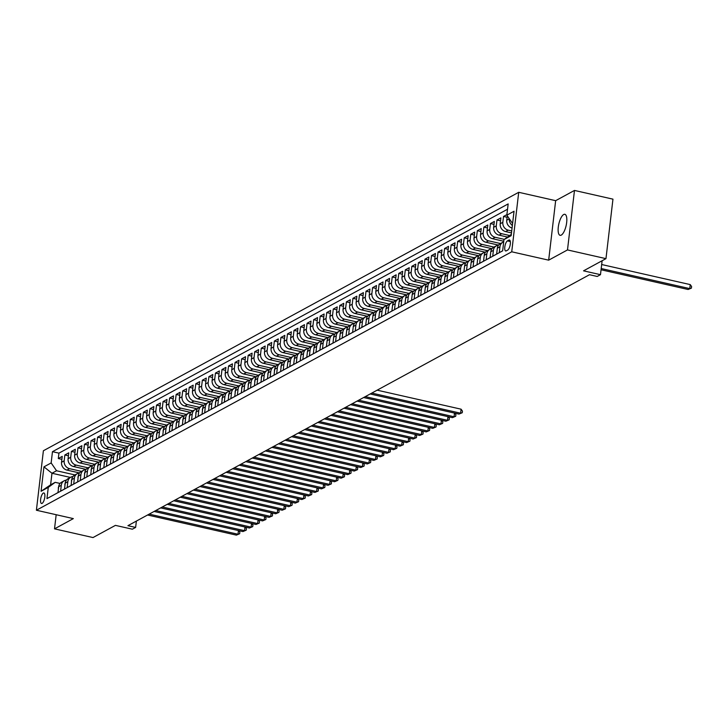 <?xml version="1.0" encoding="UTF-8"?>
<svg xmlns="http://www.w3.org/2000/svg" width="728" height="728" viewBox="0 0 728 728"><rect width="100%" height="100%" fill="white"/><g stroke="black" fill="none" stroke-linecap="round" stroke-linejoin="round"><path stroke-width="1.09" d="M561.27 235.099A10.774 3.749 -77.2 0 0 566.439 224.078A10.774 3.749 -77.2 0 0 564.855 214.305A10.774 3.749 -77.2 0 0 563.681 214.523A10.774 3.749 -77.2 0 0 558.513 225.543A10.774 3.749 -77.2 0 0 560.096 235.317A10.774 3.749 -77.2 0 0 561.27 235.099M42.106 503.376A5.387 1.875 -77.2 0 0 44.699 497.861A5.387 1.875 -77.2 0 0 43.907 492.974A5.387 1.875 -77.2 0 0 43.316 493.084A5.387 1.875 -77.2 0 0 40.732 498.598A5.387 1.875 -77.2 0 0 41.523 503.485A5.387 1.875 -77.2 0 0 42.106 503.376M518.718 192.301L43.389 450.75L36.4 510.237L511.729 251.797L518.718 192.301L555.655 200.673L548.666 260.16L567.494 249.931L574.483 190.436L555.655 200.673M574.483 190.436L612.958 199.154L605.969 258.649L583.547 270.834L600.482 274.674L602.12 260.742M56.174 514.723L54.518 528.846L92.993 537.564L115.424 525.37L132.35 529.201L135.626 527.427L136.373 521.093M567.494 249.931L605.969 258.649M54.045 494.776L57.985 492.574L58.677 486.704L61.288 485.276A6.734 6.033 -118.5 0 1 64.228 480.762A6.734 6.033 -118.5 0 1 66.421 480.116M61.288 485.276L60.606 491.145L64.528 489.016L65.22 483.146L67.841 481.718A6.734 6.033 -118.5 0 1 70.78 477.195A6.734 6.033 -118.5 0 1 72.973 476.549M67.841 481.718L67.149 487.587L71.08 485.449L71.763 479.588L74.383 478.16A6.734 6.033 -118.5 0 1 77.323 473.637A6.734 6.033 -118.5 0 1 79.516 472.991M74.383 478.16L73.701 484.029L77.623 481.89L78.315 476.021L80.935 474.601A6.734 6.033 -118.5 0 1 83.875 470.079A6.734 6.033 -118.5 0 1 86.068 469.433M80.935 474.601L80.244 480.471L84.175 478.332L84.858 472.463L87.478 471.043A6.734 6.033 -118.5 0 1 90.418 466.521A6.734 6.033 -118.5 0 1 92.611 465.875M87.478 471.043L86.787 476.913L90.718 474.774L91.41 468.905L94.03 467.476A6.734 6.033 -118.5 0 1 96.97 462.963A6.734 6.033 -118.5 0 1 99.163 462.316M94.03 467.476L93.339 473.346L97.27 471.216L97.952 465.347L100.573 463.918A6.734 6.033 -118.5 0 1 103.513 459.395A6.734 6.033 -118.5 0 1 105.706 458.749M100.573 463.918L99.882 469.788L103.813 467.649L104.504 461.789L107.125 460.36A6.734 6.033 -118.5 0 1 110.065 455.837A6.734 6.033 -118.5 0 1 112.258 455.191M107.125 460.36L106.434 466.229L110.365 464.091L111.047 458.221L113.668 456.802A6.734 6.033 -118.5 0 1 116.607 452.279A6.734 6.033 -118.5 0 1 118.801 451.633M113.668 456.802L112.977 462.671L116.908 460.533L117.599 454.663L120.22 453.244A6.734 6.033 -118.5 0 1 123.159 448.721A6.734 6.033 -118.5 0 1 125.353 448.075M120.22 453.244L119.528 459.113L123.46 456.975L124.142 451.105L126.763 449.676A6.734 6.033 -118.5 0 1 129.702 445.163A6.734 6.033 -118.5 0 1 131.895 444.517M126.763 449.676L126.071 455.546L130.003 453.417L130.694 447.547L133.315 446.118A6.734 6.033 -118.5 0 1 136.254 441.605A6.734 6.033 -118.5 0 1 138.447 440.95M133.315 446.118L132.623 451.988L136.546 449.849L137.237 443.989L139.858 442.56A6.734 6.033 -118.5 0 1 142.797 438.038A6.734 6.033 -118.5 0 1 144.99 437.392M139.858 442.56L139.166 448.43L143.097 446.291L143.789 440.422L146.41 439.002A6.734 6.033 -118.5 0 1 149.349 434.48A6.734 6.033 -118.5 0 1 151.542 433.833M146.41 439.002L145.718 444.872L149.64 442.733L150.332 436.864L152.953 435.444A6.734 6.033 -118.5 0 1 155.892 430.921A6.734 6.033 -118.5 0 1 158.085 430.275M152.953 435.444L152.261 441.314L156.192 439.175L156.884 433.306L159.496 431.877A6.734 6.033 -118.5 0 1 162.444 427.363A6.734 6.033 -118.5 0 1 164.637 426.717M159.496 431.877L158.813 437.746L162.735 435.617L163.427 429.748L166.048 428.319A6.734 6.033 -118.5 0 1 168.987 423.805A6.734 6.033 -118.5 0 1 171.18 423.15M166.048 428.319L165.356 434.188L169.287 432.05L169.979 426.189L172.591 424.761A6.734 6.033 -118.5 0 1 175.539 420.238A6.734 6.033 -118.5 0 1 177.732 419.592M172.591 424.761L171.908 430.63L175.83 428.492L176.522 422.622L179.143 421.203A6.734 6.033 -118.5 0 1 182.082 416.68A6.734 6.033 -118.5 0 1 184.275 416.034M179.143 421.203L178.451 427.072L182.382 424.934L183.074 419.064L185.686 417.644A6.734 6.033 -118.5 0 1 188.625 413.122A6.734 6.033 -118.5 0 1 190.818 412.476M185.686 417.644L185.003 423.514L188.925 421.376L189.617 415.506L192.238 414.086A6.734 6.033 -118.5 0 1 195.177 409.564A6.734 6.033 -118.5 0 1 197.37 408.918M192.238 414.086L191.546 419.947L195.477 417.817L196.169 411.948L198.78 410.519A6.734 6.033 -118.5 0 1 201.72 406.006A6.734 6.033 -118.5 0 1 203.913 405.35M198.78 410.519L198.098 416.389L202.02 414.259L202.712 408.39L205.332 406.961A6.734 6.033 -118.5 0 1 208.272 402.438A6.734 6.033 -118.5 0 1 210.465 401.792M205.332 406.961L204.641 412.831L208.572 410.692L209.255 404.823L211.875 403.403A6.734 6.033 -118.5 0 1 214.815 398.88A6.734 6.033 -118.5 0 1 217.008 398.234M211.875 403.403L211.193 409.273L215.115 407.134L215.806 401.264L218.427 399.845A6.734 6.033 -118.5 0 1 221.367 395.322A6.734 6.033 -118.5 0 1 223.56 394.676M218.427 399.845L217.736 405.714L221.667 403.576L222.349 397.706L224.97 396.287A6.734 6.033 -118.5 0 1 227.91 391.764A6.734 6.033 -118.5 0 1 230.103 391.118M224.97 396.287L224.279 402.147L228.21 400.018L228.901 394.148L231.522 392.72A6.734 6.033 -118.5 0 1 234.462 388.206A6.734 6.033 -118.5 0 1 236.655 387.551M231.522 392.72L230.831 398.589L234.762 396.46L235.444 390.59L238.065 389.161A6.734 6.033 -118.5 0 1 241.004 384.639A6.734 6.033 -118.5 0 1 243.198 383.993M238.065 389.161L237.374 395.031L241.305 392.893L241.996 387.023L244.617 385.603A6.734 6.033 -118.5 0 1 247.556 381.081A6.734 6.033 -118.5 0 1 249.75 380.435M244.617 385.603L243.926 391.473L247.857 389.334L248.539 383.465L251.16 382.045A6.734 6.033 -118.5 0 1 254.099 377.523A6.734 6.033 -118.5 0 1 256.292 376.876M251.16 382.045L250.468 387.915L254.4 385.776L255.091 379.907L257.712 378.487A6.734 6.033 -118.5 0 1 260.651 373.964A6.734 6.033 -118.5 0 1 262.844 373.318M257.712 378.487L257.02 384.348L260.952 382.218L261.634 376.349L264.255 374.92A6.734 6.033 -118.5 0 1 267.194 370.406A6.734 6.033 -118.5 0 1 269.387 369.751L256.811 366.857L259.432 365.429A6.734 6.033 -118.5 0 1 254.036 357.603L254.718 351.733L258.304 352.543M264.255 374.92L263.563 380.789L267.495 378.66L268.186 372.791L270.807 371.362A6.734 6.033 -118.5 0 1 273.746 366.839A6.734 6.033 -118.5 0 1 275.939 366.193M270.807 371.362L270.115 377.231L274.037 375.093L274.729 369.223L277.35 367.804A6.734 6.033 -118.5 0 1 280.289 363.281A6.734 6.033 -118.5 0 1 282.482 362.635M277.35 367.804L276.658 373.673L280.589 371.535L281.281 365.665L283.902 364.246A6.734 6.033 -118.5 0 1 286.841 359.723A6.734 6.033 -118.5 0 1 289.034 359.077M283.902 364.246L283.21 370.115L287.132 367.977L287.824 362.107L290.445 360.688A6.734 6.033 -118.5 0 1 293.384 356.165A6.734 6.033 -118.5 0 1 295.577 355.519M290.445 360.688L289.753 366.548L293.684 364.419L294.376 358.549L296.988 357.12A6.734 6.033 -118.5 0 1 299.936 352.607A6.734 6.033 -118.5 0 1 302.129 351.961M296.988 357.12L296.305 362.99L300.227 360.861L300.919 354.991L303.54 353.562A6.734 6.033 -118.5 0 1 306.479 349.04A6.734 6.033 -118.5 0 1 308.672 348.394M303.54 353.562L302.848 359.432L306.779 357.293L307.471 351.424L310.083 350.004A6.734 6.033 -118.5 0 1 313.031 345.481A6.734 6.033 -118.5 0 1 315.224 344.835M310.083 350.004L309.4 355.874L313.322 353.735L314.014 347.866L316.635 346.446A6.734 6.033 -118.5 0 1 319.574 341.923A6.734 6.033 -118.5 0 1 321.767 341.277M316.635 346.446L315.943 352.316L319.874 350.177L320.566 344.308L323.177 342.888A6.734 6.033 -118.5 0 1 326.117 338.365A6.734 6.033 -118.5 0 1 328.31 337.719M323.177 342.888L322.495 348.757L326.417 346.619L327.109 340.75L329.729 339.321A6.734 6.033 -118.5 0 1 332.669 334.807A6.734 6.033 -118.5 0 1 334.862 334.161M329.729 339.321L329.038 345.19L332.969 343.061L333.661 337.191L336.272 335.763A6.734 6.033 -118.5 0 1 339.212 331.24A6.734 6.033 -118.5 0 1 341.405 330.594M336.272 335.763L335.59 341.632L339.512 339.494L340.204 333.633L342.824 332.205A6.734 6.033 -118.5 0 1 345.764 327.682A6.734 6.033 -118.5 0 1 347.957 327.036M342.824 332.205L342.133 338.074L346.064 335.936L346.746 330.066L349.367 328.647A6.734 6.033 -118.5 0 1 352.306 324.124A6.734 6.033 -118.5 0 1 354.5 323.478M349.367 328.647L348.685 334.516L352.607 332.377L353.298 326.508L355.919 325.088A6.734 6.033 -118.5 0 1 358.859 320.566A6.734 6.033 -118.5 0 1 361.052 319.92M355.919 325.088L355.228 330.958L359.159 328.819L359.841 322.95L362.462 321.521A6.734 6.033 -118.5 0 1 365.401 317.008A6.734 6.033 -118.5 0 1 367.594 316.361M362.462 321.521L361.771 327.391L365.702 325.261L366.393 319.392L369.014 317.963A6.734 6.033 -118.5 0 1 371.953 313.45A6.734 6.033 -118.5 0 1 374.147 312.794M369.014 317.963L368.322 323.833L372.254 321.694L372.936 315.834L375.557 314.405A6.734 6.033 -118.5 0 1 378.496 309.882A6.734 6.033 -118.5 0 1 380.689 309.236M375.557 314.405L374.865 320.274L378.797 318.136L379.488 312.267L382.109 310.847A6.734 6.033 -118.5 0 1 385.048 306.324A6.734 6.033 -118.5 0 1 387.241 305.678M382.109 310.847L381.417 316.716L385.349 314.578L386.031 308.708L388.652 307.289A6.734 6.033 -118.5 0 1 391.591 302.766A6.734 6.033 -118.5 0 1 393.784 302.12M388.652 307.289L387.96 313.158L391.892 311.02L392.583 305.15L395.204 303.722A6.734 6.033 -118.5 0 1 398.143 299.208A6.734 6.033 -118.5 0 1 400.336 298.562M395.204 303.722L394.512 309.591L398.444 307.462L399.126 301.592L401.747 300.164A6.734 6.033 -118.5 0 1 404.686 295.65A6.734 6.033 -118.5 0 1 406.879 294.995M401.747 300.164L401.055 306.033L404.986 303.894L405.678 298.034L408.299 296.605A6.734 6.033 -118.5 0 1 411.238 292.083A6.734 6.033 -118.5 0 1 413.431 291.437M408.299 296.605L407.607 302.475L411.529 300.336L412.221 294.467L414.842 293.047A6.734 6.033 -118.5 0 1 417.781 288.525A6.734 6.033 -118.5 0 1 419.974 287.879M414.842 293.047L414.15 298.917L418.081 296.778L418.773 290.909L421.385 289.489A6.734 6.033 -118.5 0 1 424.333 284.966A6.734 6.033 -118.5 0 1 426.526 284.32M421.385 289.489L420.702 295.359L424.624 293.22L425.316 287.351L427.937 285.922A6.734 6.033 -118.5 0 1 430.876 281.408A6.734 6.033 -118.5 0 1 433.069 280.762M427.937 285.922L427.245 291.791L431.176 289.662L431.868 283.793L434.48 282.364A6.734 6.033 -118.5 0 1 437.428 277.85A6.734 6.033 -118.5 0 1 439.621 277.195M434.48 282.364L433.797 288.233L437.719 286.095L438.411 280.235L441.031 278.806A6.734 6.033 -118.5 0 1 443.971 274.283A6.734 6.033 -118.5 0 1 446.164 273.637M441.031 278.806L440.34 284.675L444.271 282.537L444.963 276.667L447.574 275.248A6.734 6.033 -118.5 0 1 450.523 270.725A6.734 6.033 -118.5 0 1 452.716 270.079M447.574 275.248L446.892 281.117L450.814 278.979L451.506 273.109L454.126 271.69A6.734 6.033 -118.5 0 1 457.066 267.167A6.734 6.033 -118.5 0 1 459.259 266.521M454.126 271.69L453.435 277.559L457.366 275.421L458.058 269.551L460.669 268.132A6.734 6.033 -118.5 0 1 463.609 263.609A6.734 6.033 -118.5 0 1 465.802 262.963M460.669 268.132L459.987 273.992L463.909 271.863L464.601 265.993L467.221 264.564A6.734 6.033 -118.5 0 1 470.161 260.051A6.734 6.033 -118.5 0 1 472.354 259.396M467.221 264.564L466.53 270.434L470.461 268.304L471.153 262.435L473.764 261.006A6.734 6.033 -118.5 0 1 476.704 256.484A6.734 6.033 -118.5 0 1 478.897 255.837M473.764 261.006L473.082 266.876L477.004 264.737L477.695 258.868L480.316 257.448A6.734 6.033 -118.5 0 1 483.255 252.925A6.734 6.033 -118.5 0 1 485.449 252.279M480.316 257.448L479.625 263.318L483.556 261.179L484.238 255.31L486.859 253.89A6.734 6.033 -118.5 0 1 489.798 249.367A6.734 6.033 -118.5 0 1 491.991 248.721M486.859 253.89L486.168 259.76L490.099 257.621L490.79 251.751L493.411 250.332A6.734 6.033 -118.5 0 1 496.35 245.809A6.734 6.033 -118.5 0 1 498.544 245.163M493.411 250.332L492.72 256.192L496.651 254.063L497.333 248.193L499.954 246.765A6.734 6.033 -118.5 0 1 502.893 242.251A6.734 6.033 -118.5 0 1 503.694 241.896M499.954 246.765L499.262 252.634L502.657 250.796M506.906 214.624L503.512 216.462L507.098 217.272M511.493 232.915L505.605 231.577A6.734 6.033 61.5 0 1 500.209 223.751L500.9 217.881L496.969 220.02L500.555 220.83M507.48 237.046L499.062 235.135A6.734 6.033 61.5 0 1 493.657 227.309L494.348 221.448L490.417 223.578L494.003 224.388M503.776 241.25L492.51 238.702A6.734 6.033 61.5 0 1 487.114 230.876L487.805 225.007L483.874 227.136L487.46 227.955M498.58 245.118L485.967 242.26A6.734 6.033 61.5 0 1 480.562 234.434L481.254 228.565L477.331 230.703L480.908 231.513M492.028 248.676L479.424 245.818A6.734 6.033 61.5 0 1 474.019 237.992L474.711 232.123L470.779 234.261L474.365 235.071M485.485 252.234L472.872 249.376A6.734 6.033 61.5 0 1 467.476 241.55L468.159 235.681L464.236 237.819L467.813 238.629M478.933 255.792L466.33 252.934A6.734 6.033 61.5 0 1 460.924 245.109L461.616 239.239L457.685 241.377L461.27 242.187M472.39 259.359L459.778 256.502A6.734 6.033 61.5 0 1 454.381 248.676L455.064 242.806L451.142 244.936L454.718 245.755M465.838 262.917L453.235 260.06A6.734 6.033 61.5 0 1 447.829 252.234L448.521 246.364L444.59 248.503L448.175 249.313M459.295 266.475L446.683 263.618A6.734 6.033 61.5 0 1 441.286 255.792L441.969 249.922L438.047 252.061L441.623 252.871M452.743 270.033L440.14 267.176A6.734 6.033 61.5 0 1 434.734 259.35L435.426 253.481L431.495 255.619L435.08 256.429M446.2 273.591L433.588 270.734A6.734 6.033 61.5 0 1 428.191 262.908L428.874 257.039L424.952 259.177L428.528 259.987M439.648 277.159L427.045 274.301A6.734 6.033 61.5 0 1 421.639 266.475L422.331 260.606L418.4 262.735L421.985 263.554M433.105 280.717L420.493 277.859A6.734 6.033 61.5 0 1 415.096 270.033L415.779 264.164L411.857 266.302L415.433 267.112M426.553 284.275L413.95 281.418A6.734 6.033 61.5 0 1 408.545 273.591L409.236 267.722L405.305 269.861L408.89 270.67M420.011 287.833L407.398 284.976A6.734 6.033 61.5 0 1 402.002 277.15L402.693 271.28L398.762 273.419L402.338 274.229M413.459 291.391L400.855 288.534A6.734 6.033 61.5 0 1 395.45 280.708L396.141 274.838L392.21 276.977L395.795 277.787M406.916 294.949L394.303 292.101A6.734 6.033 61.5 0 1 388.907 284.275L389.598 278.405L385.667 280.535L389.252 281.354M400.364 298.516L387.76 295.659A6.734 6.033 61.5 0 1 382.355 287.833L383.046 281.964L379.115 284.102L382.701 284.912M393.821 302.075L381.208 299.217A6.734 6.033 61.5 0 1 375.812 291.391L376.503 285.522L372.572 287.66L376.158 288.47M387.278 305.633L374.665 302.775A6.734 6.033 61.5 0 1 369.26 294.949L369.951 289.08L366.02 291.218L369.606 292.028M380.726 309.191L368.113 306.333A6.734 6.033 61.5 0 1 362.717 298.507L363.409 292.638L359.477 294.776L363.063 295.586M374.183 312.749L361.57 309.901A6.734 6.033 61.5 0 1 356.165 302.075L356.856 296.205L352.934 298.334L356.511 299.153M367.631 316.316L355.027 313.459A6.734 6.033 61.5 0 1 349.622 305.633L350.314 299.763L346.382 301.902L349.968 302.712M361.088 319.874L348.475 317.017A6.734 6.033 61.5 0 1 343.07 309.191L343.762 303.321L339.839 305.46L343.416 306.27M354.536 323.432L341.933 320.575A6.734 6.033 61.5 0 1 336.527 312.749L337.219 306.879L333.288 309.018L336.873 309.828M347.993 326.99L335.381 324.133A6.734 6.033 61.5 0 1 329.984 316.307L330.667 310.437L326.745 312.576L330.321 313.386M341.441 330.548L328.838 327.7A6.734 6.033 61.5 0 1 323.432 319.865L324.124 314.005L320.193 316.134L323.778 316.944M334.898 334.116L322.286 331.258A6.734 6.033 61.5 0 1 316.889 323.432L317.572 317.563L313.65 319.692L317.226 320.511M328.346 337.674L315.743 334.816A6.734 6.033 61.5 0 1 310.337 326.99L311.029 321.121L307.098 323.259L310.683 324.069M321.803 341.232L309.191 338.374A6.734 6.033 61.5 0 1 303.794 330.548L304.477 324.679L300.555 326.817L304.131 327.627M315.251 344.79L302.648 341.933A6.734 6.033 61.5 0 1 297.242 334.106L297.934 328.237L294.003 330.376L297.588 331.185M308.708 348.348L296.096 345.491A6.734 6.033 61.5 0 1 290.7 337.665L291.382 331.804L287.46 333.934L291.036 334.744M302.156 351.915L289.553 349.058A6.734 6.033 61.5 0 1 284.148 341.232L284.839 335.362L280.908 337.492L284.493 338.311M295.614 355.473L283.001 352.616A6.734 6.033 61.5 0 1 277.605 344.79L278.287 338.92L274.365 341.059L277.941 341.869M289.061 359.031L276.458 356.174A6.734 6.033 61.5 0 1 271.053 348.348L271.744 342.479L267.813 344.617L271.398 345.427M282.519 362.589L269.906 359.732A6.734 6.033 61.5 0 1 264.51 351.906L265.201 346.037L261.27 348.175L264.846 348.985M275.967 366.148L263.363 363.29A6.734 6.033 61.5 0 1 257.958 355.464L258.649 349.604L254.718 351.733M256.811 366.857A6.734 6.033 61.5 0 1 251.415 359.031L252.106 353.162L248.175 355.291L251.761 356.11M262.872 373.273L250.268 370.416A6.734 6.033 61.5 0 1 244.863 362.589L245.554 356.72L241.623 358.859L245.209 359.668M256.329 376.831L243.716 373.974A6.734 6.033 61.5 0 1 238.32 366.148L239.011 360.278L235.08 362.417L238.666 363.226M249.786 380.389L237.173 377.532A6.734 6.033 61.5 0 1 231.768 369.706L232.459 363.836L228.528 365.975L232.114 366.785M243.234 383.947L230.621 381.09A6.734 6.033 61.5 0 1 225.225 373.264L225.917 367.403L221.985 369.533L225.571 370.343M236.691 387.514L224.078 384.657A6.734 6.033 61.5 0 1 218.673 376.831L219.365 370.962L215.442 373.091L219.019 373.91M230.139 391.072L217.536 388.215A6.734 6.033 61.5 0 1 212.13 380.389L212.822 374.52L208.891 376.658L212.476 377.468M223.596 394.631L210.983 391.773A6.734 6.033 61.5 0 1 205.578 383.947L206.27 378.078L202.348 380.216L205.924 381.026M217.044 398.189L204.441 395.331A6.734 6.033 61.5 0 1 199.035 387.505L199.727 381.636L195.796 383.774L199.381 384.584M210.501 401.747L197.889 398.889A6.734 6.033 61.5 0 1 192.492 391.063L193.175 385.194L189.253 387.332L192.829 388.142M203.949 405.314L191.346 402.457A6.734 6.033 61.5 0 1 185.94 394.631L186.632 388.761L182.701 390.891L186.286 391.709M197.406 408.872L184.794 406.015A6.734 6.033 61.5 0 1 179.397 398.189L180.08 392.319L176.158 394.458L179.734 395.268M190.854 412.43L178.251 409.573A6.734 6.033 61.5 0 1 172.845 401.747L173.537 395.877L169.606 398.016L173.191 398.826M184.311 415.988L171.699 413.131A6.734 6.033 61.5 0 1 166.303 405.305L166.985 399.435L163.063 401.574L166.639 402.384M177.759 419.546L165.156 416.689A6.734 6.033 61.5 0 1 159.751 408.863L160.442 402.994L156.511 405.132L160.096 405.942M171.217 423.114L158.604 420.256A6.734 6.033 61.5 0 1 153.208 412.43L153.89 406.561L149.968 408.69L153.544 409.509M164.665 426.672L152.061 423.814A6.734 6.033 61.5 0 1 146.656 415.988L147.347 410.119L143.416 412.257L147.001 413.067M158.122 430.23L145.509 427.372A6.734 6.033 61.5 0 1 140.113 419.546L140.795 413.677L136.873 415.815L140.449 416.625M151.57 433.788L138.966 430.931A6.734 6.033 61.5 0 1 133.561 423.105L134.252 417.235L130.321 419.374L133.907 420.183M145.027 437.346L132.414 434.489A6.734 6.033 61.5 0 1 127.018 426.663L127.709 420.793L123.778 422.932L127.354 423.741M138.475 440.904L125.871 438.056A6.734 6.033 61.5 0 1 120.466 430.23L121.157 424.36L117.226 426.49L120.812 427.309M131.932 444.471L119.319 441.614A6.734 6.033 61.5 0 1 113.923 433.788L114.615 427.918L110.683 430.057L114.269 430.867M125.389 448.029L112.776 445.172A6.734 6.033 61.5 0 1 107.371 437.346L108.062 431.476L104.131 433.615L107.717 434.425M118.837 451.588L106.224 448.73A6.734 6.033 61.5 0 1 100.828 440.904L101.52 435.035L97.588 437.173L101.174 437.983M112.294 455.146L99.681 452.288A6.734 6.033 61.5 0 1 94.276 444.462L94.968 438.593L91.036 440.731L94.622 441.541M105.742 458.704L93.129 455.855A6.734 6.033 61.5 0 1 87.733 448.029L88.425 442.16L84.493 444.289L88.079 445.108M99.199 462.271L86.587 459.414A6.734 6.033 61.5 0 1 81.181 451.588L81.873 445.718L77.951 447.856L81.527 448.666M92.647 465.829L80.044 462.972A6.734 6.033 61.5 0 1 74.638 455.146L75.33 449.276L71.399 451.415L74.984 452.224M86.104 469.387L73.492 466.53A6.734 6.033 61.5 0 1 68.086 458.704L68.778 452.834L64.856 454.973L68.432 455.783M600.482 274.674L597.206 276.458L589.507 274.711L127.928 525.68L135.626 527.427M508.872 240.104L507.434 240.886A5.214 1.811 -77.2 0 0 504.923 246.219A5.214 1.811 -77.2 0 0 505.696 250.96A5.214 1.811 -77.2 0 0 506.26 250.851L507.698 250.068A5.214 1.811 -77.2 0 0 510.21 244.726A5.214 1.811 -77.2 0 0 509.445 239.994A5.214 1.811 -77.2 0 0 508.872 240.104L509.909 240.331M70.37 477.422L51.97 473.255L50.605 484.83L55.191 482.336L48.276 487.378L46.956 498.625L502.648 250.86L503.967 239.603L511.329 234.325M48.276 487.378L41.077 491.291L43.953 466.848L51.151 462.935L52.471 451.679L508.162 203.913L506.834 215.169L514.041 211.257L511.165 235.69L503.967 239.603M81.5 471.371L69.56 468.668A6.734 6.033 -118.5 0 1 64.164 460.842L64.856 454.973M79.552 472.945L66.949 470.088L69.56 468.668M88.043 467.813L76.112 465.11A6.734 6.033 -118.5 0 1 70.707 457.284L71.399 451.415M94.595 464.255L82.655 461.543A6.734 6.033 -118.5 0 1 77.259 453.717L77.951 447.856M101.137 460.688L89.207 457.985A6.734 6.033 -118.5 0 1 83.802 450.159L84.493 444.289M107.689 457.129L95.75 454.427A6.734 6.033 -118.5 0 1 90.354 446.601L91.036 440.731M114.232 453.571L102.302 450.869A6.734 6.033 -118.5 0 1 96.897 443.043L97.588 437.173M120.784 450.013L108.845 447.311A6.734 6.033 -118.5 0 1 103.449 439.485L104.131 433.615M127.327 446.455L115.397 443.743A6.734 6.033 -118.5 0 1 109.992 435.917L110.683 430.057M133.879 442.888L121.94 440.185A6.734 6.033 -118.5 0 1 116.544 432.359L117.226 426.49M140.422 439.33L128.492 436.627A6.734 6.033 -118.5 0 1 123.087 428.801L123.778 422.932M146.974 435.772L135.035 433.069A6.734 6.033 -118.5 0 1 129.639 425.243L130.321 419.374M153.517 432.214L141.587 429.511A6.734 6.033 -118.5 0 1 136.181 421.685L136.873 415.815M160.069 428.656L148.13 425.944A6.734 6.033 -118.5 0 1 142.733 418.118L143.416 412.257M166.612 425.088L154.682 422.386A6.734 6.033 -118.5 0 1 149.276 414.56L149.968 408.69M173.164 421.53L161.225 418.827A6.734 6.033 -118.5 0 1 155.819 411.002L156.511 405.132M179.707 417.972L167.768 415.269A6.734 6.033 -118.5 0 1 162.371 407.443L163.063 401.574M186.259 414.414L174.32 411.711A6.734 6.033 -118.5 0 1 168.914 403.885L169.606 398.016M192.802 410.856L180.863 408.153A6.734 6.033 -118.5 0 1 175.466 400.318L176.158 394.458M199.345 407.289L187.415 404.586A6.734 6.033 -118.5 0 1 182.009 396.76L182.701 390.891M205.897 403.731L193.957 401.028A6.734 6.033 -118.5 0 1 188.561 393.202L189.253 387.332M212.44 400.173L200.509 397.47A6.734 6.033 -118.5 0 1 195.104 389.644L195.796 383.774M218.992 396.614L207.052 393.912A6.734 6.033 -118.5 0 1 201.656 386.086L202.348 380.216M225.534 393.056L213.604 390.354A6.734 6.033 -118.5 0 1 208.199 382.528L208.891 376.658M232.086 389.489L220.147 386.786A6.734 6.033 -118.5 0 1 214.751 378.96L215.442 373.091M238.629 385.931L226.699 383.228A6.734 6.033 -118.5 0 1 221.294 375.402L221.985 369.533M245.181 382.373L233.242 379.67A6.734 6.033 -118.5 0 1 227.846 371.844L228.528 365.975M251.724 378.815L239.794 376.112A6.734 6.033 -118.5 0 1 234.389 368.286L235.08 362.417M258.276 375.257L246.337 372.554A6.734 6.033 -118.5 0 1 240.941 364.728L241.623 358.859M264.819 371.699L252.889 368.987A6.734 6.033 -118.5 0 1 247.484 361.161L248.175 355.291M271.371 368.131L259.432 365.429M277.914 364.573L265.984 361.871A6.734 6.033 -118.5 0 1 260.579 354.045L261.27 348.175M284.466 361.015L272.527 358.312A6.734 6.033 -118.5 0 1 267.131 350.486L267.813 344.617M291.009 357.457L279.079 354.754A6.734 6.033 -118.5 0 1 273.673 346.928L274.365 341.059M297.561 353.899L285.622 351.187A6.734 6.033 -118.5 0 1 280.225 343.361L280.908 337.492M304.104 350.332L292.174 347.629A6.734 6.033 -118.5 0 1 286.768 339.803L287.46 333.934M310.656 346.774L298.717 344.071A6.734 6.033 -118.5 0 1 293.311 336.245L294.003 330.376M317.199 343.216L305.26 340.513A6.734 6.033 -118.5 0 1 299.863 332.687L300.555 326.817M323.751 339.658L311.811 336.955A6.734 6.033 -118.5 0 1 306.406 329.129L307.098 323.259M330.294 336.099L318.354 333.388A6.734 6.033 -118.5 0 1 312.958 325.562L313.65 319.692M336.837 332.532L324.906 329.829A6.734 6.033 -118.5 0 1 319.501 322.004L320.193 316.134M343.389 328.974L331.449 326.271A6.734 6.033 -118.5 0 1 326.053 318.445L326.745 312.576M349.931 325.416L338.001 322.713A6.734 6.033 -118.5 0 1 332.596 314.887L333.288 309.018M356.483 321.858L344.544 319.155A6.734 6.033 -118.5 0 1 339.148 311.329L339.839 305.46M363.026 318.3L351.096 315.588A6.734 6.033 -118.5 0 1 345.691 307.762L346.382 301.902M369.578 314.733L357.639 312.03A6.734 6.033 -118.5 0 1 352.243 304.204L352.934 298.334M376.121 311.175L364.191 308.472A6.734 6.033 -118.5 0 1 358.786 300.646L359.477 294.776M382.673 307.616L370.734 304.914A6.734 6.033 -118.5 0 1 365.338 297.088L366.02 291.218M389.216 304.058L377.286 301.356A6.734 6.033 -118.5 0 1 371.881 293.53L372.572 287.66M395.768 300.5L383.829 297.788A6.734 6.033 -118.5 0 1 378.433 289.962L379.115 284.102M402.311 296.933L390.381 294.23A6.734 6.033 -118.5 0 1 384.976 286.404L385.667 280.535M408.863 293.375L396.924 290.672A6.734 6.033 -118.5 0 1 391.528 282.846L392.21 276.977M415.406 289.817L403.476 287.114A6.734 6.033 -118.5 0 1 398.07 279.288L398.762 273.419M421.958 286.259L410.019 283.556A6.734 6.033 -118.5 0 1 404.622 275.73L405.305 269.861M428.501 282.701L416.571 279.989A6.734 6.033 -118.5 0 1 411.165 272.163L411.857 266.302M435.053 279.133L423.114 276.431A6.734 6.033 -118.5 0 1 417.717 268.605L418.4 262.735M441.596 275.575L429.666 272.873A6.734 6.033 -118.5 0 1 424.26 265.047L424.952 259.177M448.148 272.017L436.209 269.315A6.734 6.033 -118.5 0 1 430.803 261.489L431.495 255.619M454.691 268.459L442.751 265.756A6.734 6.033 -118.5 0 1 437.355 257.93L438.047 252.061M461.243 264.901L449.303 262.198A6.734 6.033 -118.5 0 1 443.898 254.363L444.59 248.503M467.785 261.334L455.846 258.631A6.734 6.033 -118.5 0 1 450.45 250.805L451.142 244.936M474.328 257.776L462.398 255.073A6.734 6.033 -118.5 0 1 456.993 247.247L457.685 241.377M480.88 254.218L468.941 251.515A6.734 6.033 -118.5 0 1 463.545 243.689L464.236 237.819M487.423 250.66L475.493 247.957A6.734 6.033 -118.5 0 1 470.088 240.131L470.779 234.261M493.975 247.101L482.036 244.399A6.734 6.033 -118.5 0 1 476.64 236.573L477.331 230.703M500.518 243.543L488.588 240.831A6.734 6.033 -118.5 0 1 483.183 233.006L483.874 227.136M504.313 239.357L495.131 237.273A6.734 6.033 -118.5 0 1 489.735 229.447L490.417 223.578M509.591 235.508L501.683 233.715A6.734 6.033 -118.5 0 1 496.278 225.889L496.969 220.02M511.729 230.949L508.226 230.157A6.734 6.033 -118.5 0 1 502.83 222.331L503.512 216.462M512.075 228.001A6.734 6.033 -118.5 0 1 506.752 220.193L507.27 215.797M512.366 225.498A6.734 6.033 -118.5 0 1 509.363 218.837M507.534 209.236L58.941 453.144L58.304 458.531L61.889 459.341M66.949 470.088A6.734 6.033 61.5 0 1 61.543 462.262L62.235 456.392L58.304 458.531M55.191 482.336L60.06 483.438M512.685 222.75L512.239 222.996L506.834 215.169M548.666 260.16L511.729 251.797M54.518 528.846L73.337 518.609L36.4 510.237M74.948 474.929L56.547 470.761L51.97 473.255L43.953 466.848M502.893 242.251L500.282 243.671A6.734 6.033 61.5 0 0 497.333 248.193M496.35 245.809L493.73 247.229A6.734 6.033 61.5 0 0 490.79 251.751M489.798 249.367L487.187 250.787A6.734 6.033 61.5 0 0 484.238 255.31M483.255 252.925L480.635 254.354A6.734 6.033 61.5 0 0 477.695 258.868M476.704 256.484L474.092 257.912A6.734 6.033 61.5 0 0 471.153 262.435M470.161 260.051L467.54 261.47A6.734 6.033 61.5 0 0 464.601 265.993M463.609 263.609L460.997 265.028A6.734 6.033 61.5 0 0 458.058 269.551M457.066 267.167L454.445 268.587A6.734 6.033 61.5 0 0 451.506 273.109M450.523 270.725L447.902 272.154A6.734 6.033 61.5 0 0 444.963 276.667M443.971 274.283L441.35 275.712A6.734 6.033 61.5 0 0 438.411 280.235M437.428 277.85L434.807 279.27A6.734 6.033 61.5 0 0 431.868 283.793M430.876 281.408L428.255 282.828A6.734 6.033 61.5 0 0 425.316 287.351M424.333 284.966L421.712 286.386A6.734 6.033 61.5 0 0 418.773 290.909M417.781 288.525L415.16 289.953A6.734 6.033 61.5 0 0 412.221 294.467M411.238 292.083L408.617 293.511A6.734 6.033 61.5 0 0 405.678 298.034M404.686 295.65L402.065 297.07A6.734 6.033 61.5 0 0 399.126 301.592M398.143 299.208L395.522 300.628A6.734 6.033 61.5 0 0 392.583 305.15M391.591 302.766L388.97 304.186A6.734 6.033 61.5 0 0 386.031 308.708M385.048 306.324L382.428 307.753A6.734 6.033 61.5 0 0 379.488 312.267M378.496 309.882L375.885 311.311A6.734 6.033 61.5 0 0 372.936 315.834M371.953 313.45L369.333 314.869A6.734 6.033 61.5 0 0 366.393 319.392M365.401 317.008L362.79 318.427A6.734 6.033 61.5 0 0 359.841 322.95M358.859 320.566L356.238 321.985A6.734 6.033 61.5 0 0 353.298 326.508M352.306 324.124L349.695 325.553A6.734 6.033 61.5 0 0 346.746 330.066M345.764 327.682L343.143 329.111A6.734 6.033 61.5 0 0 340.204 333.633M339.212 331.24L336.6 332.669A6.734 6.033 61.5 0 0 333.661 337.191M332.669 334.807L330.048 336.227A6.734 6.033 61.5 0 0 327.109 340.75M326.117 338.365L323.505 339.785A6.734 6.033 61.5 0 0 320.566 344.308M319.574 341.923L316.953 343.352A6.734 6.033 61.5 0 0 314.014 347.866M313.031 345.481L310.41 346.91A6.734 6.033 61.5 0 0 307.471 351.424M306.479 349.04L303.858 350.468A6.734 6.033 61.5 0 0 300.919 354.991M299.936 352.607L297.315 354.026A6.734 6.033 61.5 0 0 294.376 358.549M293.384 356.165L290.763 357.584A6.734 6.033 61.5 0 0 287.824 362.107M286.841 359.723L284.22 361.152A6.734 6.033 61.5 0 0 281.281 365.665A4.459 4.004 -118.5 0 0 280.926 366.876L281.017 367.858M280.289 363.281L277.668 364.71A6.734 6.033 61.5 0 0 274.729 369.223A4.459 4.004 -118.5 0 0 274.383 370.434L274.474 371.416M273.746 366.839L271.125 368.268A6.734 6.033 61.5 0 0 268.186 372.791A4.459 4.004 -118.5 0 0 267.831 373.992L267.922 374.975M267.194 370.406L264.573 371.826A6.734 6.033 61.5 0 0 261.634 376.349A4.459 4.004 -118.5 0 0 261.288 377.559L261.379 378.542M260.651 373.964L258.031 375.384A6.734 6.033 61.5 0 0 255.091 379.907A4.459 4.004 -118.5 0 0 254.736 381.117L254.836 382.1M254.099 377.523L251.479 378.942A6.734 6.033 61.5 0 0 248.539 383.465A4.459 4.004 -118.5 0 0 248.193 384.675L248.284 385.658M247.556 381.081L244.936 382.509A6.734 6.033 61.5 0 0 241.996 387.023A4.459 4.004 -118.5 0 0 241.641 388.233L241.741 389.216M241.004 384.639L238.393 386.067A6.734 6.033 61.5 0 0 235.444 390.59A4.459 4.004 -118.5 0 0 235.099 391.791L235.19 392.774M234.462 388.206L231.841 389.626A6.734 6.033 61.5 0 0 228.901 394.148A4.459 4.004 -118.5 0 0 228.547 395.359L228.647 396.341M227.91 391.764L225.298 393.184A6.734 6.033 61.5 0 0 222.349 397.706A4.459 4.004 -118.5 0 0 222.004 398.917L222.095 399.899M221.367 395.322L218.746 396.742A6.734 6.033 61.5 0 0 215.806 401.264A4.459 4.004 -118.5 0 0 215.452 402.475L215.552 403.458M214.815 398.88L212.203 400.309A6.734 6.033 61.5 0 0 209.255 404.823A4.459 4.004 -118.5 0 0 208.909 406.033L209 407.016M208.272 402.438L205.651 403.867A6.734 6.033 61.5 0 0 202.712 408.39A4.459 4.004 -118.5 0 0 202.357 409.591L202.457 410.574M201.72 406.006L199.108 407.425A6.734 6.033 61.5 0 0 196.169 411.948A4.459 4.004 -118.5 0 0 195.814 413.158L195.905 414.141M195.177 409.564L192.556 410.983A6.734 6.033 61.5 0 0 189.617 415.506A4.459 4.004 -118.5 0 0 189.262 416.716L189.362 417.699M188.625 413.122L186.013 414.541A6.734 6.033 61.5 0 0 183.074 419.064A4.459 4.004 -118.5 0 0 182.719 420.274L182.81 421.257M182.082 416.68L179.461 418.109A6.734 6.033 61.5 0 0 176.522 422.622A4.459 4.004 -118.5 0 0 176.167 423.833L176.267 424.815M175.539 420.238L172.918 421.667A6.734 6.033 61.5 0 0 169.979 426.189A4.459 4.004 -118.5 0 0 169.624 427.391L169.715 428.373M168.987 423.805L166.366 425.225A6.734 6.033 61.5 0 0 163.427 429.748A4.459 4.004 -118.5 0 0 163.072 430.958L163.172 431.941M162.444 427.363L159.823 428.783A6.734 6.033 61.5 0 0 156.884 433.306A4.459 4.004 -118.5 0 0 156.529 434.516L156.62 435.499M155.892 430.921L153.271 432.341A6.734 6.033 61.5 0 0 150.332 436.864A4.459 4.004 -118.5 0 0 149.986 438.074L150.077 439.057M149.349 434.48L146.728 435.908A6.734 6.033 61.5 0 0 143.789 440.422A4.459 4.004 -118.5 0 0 143.434 441.632L143.525 442.615M142.797 438.038L140.176 439.466A6.734 6.033 61.5 0 0 137.237 443.989A4.459 4.004 -118.5 0 0 136.891 445.19L136.982 446.173M136.254 441.605L133.633 443.024A6.734 6.033 61.5 0 0 130.694 447.547A4.459 4.004 -118.5 0 0 130.339 448.757L130.43 449.74M129.702 445.163L127.082 446.583A6.734 6.033 61.5 0 0 124.142 451.105A4.459 4.004 -118.5 0 0 123.796 452.316L123.887 453.298M123.159 448.721L120.539 450.141A6.734 6.033 61.5 0 0 117.599 454.663A4.459 4.004 -118.5 0 0 117.244 455.874L117.344 456.856M116.607 452.279L113.987 453.708A6.734 6.033 61.5 0 0 111.047 458.221A4.459 4.004 -118.5 0 0 110.702 459.432L110.793 460.415M110.065 455.837L107.444 457.266A6.734 6.033 61.5 0 0 104.504 461.789A4.459 4.004 -118.5 0 0 104.15 462.99L104.25 463.973M103.513 459.395L100.901 460.824A6.734 6.033 61.5 0 0 97.952 465.347A4.459 4.004 -118.5 0 0 97.607 466.557L97.698 467.54M96.97 462.963L94.349 464.382A6.734 6.033 61.5 0 0 91.41 468.905A4.459 4.004 -118.5 0 0 91.055 470.115L91.155 471.098M90.418 466.521L87.806 467.94A6.734 6.033 61.5 0 0 84.858 472.463A4.459 4.004 -118.5 0 0 84.512 473.673L84.603 474.656M83.875 470.079L81.254 471.507A6.734 6.033 61.5 0 0 78.315 476.021A4.459 4.004 -118.5 0 0 77.96 477.231L78.06 478.214M77.323 473.637L74.711 475.065A6.734 6.033 61.5 0 0 71.763 479.588A4.459 4.004 -118.5 0 0 71.417 480.789L71.508 481.772M70.78 477.195L68.159 478.624A6.734 6.033 61.5 0 0 65.22 483.146A4.459 4.004 -118.5 0 0 64.865 484.348L64.965 485.33M58.941 453.144L52.471 451.679M51.151 462.935L56.547 470.761M64.228 480.762L61.616 482.182A6.734 6.033 61.5 0 0 58.677 486.704A4.459 4.004 -118.5 0 0 58.322 487.915L58.413 488.898M41.077 491.291L50.605 484.83M601.201 268.541L689.762 288.606L688.124 289.498L601.055 269.769M601.674 264.528L690.235 284.593L689.762 288.606L691.409 288.124L688.124 289.498M690.235 284.593L691.6 286.514L691.409 288.124M371.799 393.084L460.606 413.204L458.968 414.096L370.161 393.975M377.159 390.172L461.079 409.181L460.606 413.204L462.262 412.721L458.968 414.096M461.079 409.181L462.444 411.111L462.262 412.721M365.256 396.642L454.063 416.762L452.425 417.654L363.618 397.534M454.827 413.158L455.901 414.669L455.71 416.279L454.063 416.762L454.49 413.076M455.71 416.279L452.425 417.654M358.704 400.2L447.511 420.32L445.873 421.212L357.066 401.092M448.275 416.716L449.349 418.227L449.167 419.838L447.511 420.32L447.947 416.644M449.167 419.838L445.873 421.212M352.161 403.767L440.968 423.887L439.33 424.77L350.523 404.65M441.732 420.274L442.806 421.794L442.615 423.396L440.968 423.887L441.396 420.202M442.615 423.396L439.33 424.77M345.609 407.325L434.416 427.445L432.778 428.337L343.971 408.217M435.18 423.833L436.254 425.352L436.072 426.954L434.416 427.445L434.853 423.76M436.072 426.954L432.778 428.337M339.066 410.883L427.873 431.003L426.235 431.895L337.428 411.775M428.637 427.391L429.711 428.91L429.52 430.521L427.873 431.003L428.301 427.318M429.52 430.521L426.235 431.895M332.514 414.441L421.321 434.561L419.683 435.453L330.885 415.333M422.085 430.958L423.159 432.468L422.977 434.079L421.321 434.561L421.758 430.876M422.977 434.079L419.683 435.453M325.971 417.999L414.778 438.12L413.14 439.011L324.333 418.891M415.542 434.516L416.616 436.026L416.425 437.637L414.778 438.12L415.206 434.443M416.425 437.637L413.14 439.011M319.419 421.567L408.226 441.687L406.588 442.569L317.79 422.449M408.99 438.074L410.073 439.594L409.882 441.195L408.226 441.687L408.663 438.001M409.882 441.195L406.588 442.569M312.876 425.125L401.683 445.245L400.045 446.137L311.238 426.017M402.447 441.632L403.521 443.152L403.33 444.753L401.683 445.245L402.111 441.559M403.33 444.753L400.045 446.137M306.324 428.683L395.131 448.803L393.493 449.695L304.695 429.575M395.896 445.19L396.978 446.71L396.787 448.321L395.131 448.803L395.568 445.117M396.787 448.321L393.493 449.695M299.781 432.241L388.588 452.361L386.95 453.253L298.143 433.133M389.353 448.757L390.426 450.268L390.235 451.879L388.588 452.361L389.016 448.675M390.235 451.879L386.95 453.253M293.238 435.799L382.036 455.919L380.407 456.811L291.6 436.691M382.801 452.316L383.884 453.826L383.692 455.437L382.036 455.919L382.473 452.243M383.692 455.437L380.407 456.811M286.686 439.366L375.493 459.486L373.855 460.369L285.048 440.249M376.258 455.874L377.332 457.393L377.14 458.995L375.493 459.486L375.921 455.801M377.14 458.995L373.855 460.369M280.144 442.924L368.941 463.044L367.312 463.936L278.506 443.816M369.706 459.432L370.789 460.951L370.598 462.553L368.941 463.044L369.378 459.359M370.598 462.553L367.312 463.936M273.591 446.482L362.398 466.603L360.76 467.494L271.954 447.374M363.163 462.99L364.237 464.51L364.046 466.12L362.398 466.603L362.835 462.917M364.046 466.12L360.76 467.494M267.049 450.041L355.846 470.161L354.218 471.052L265.411 450.932M356.611 466.557L357.694 468.068L357.503 469.678L355.846 470.161L356.283 466.475M357.503 469.678L354.218 471.052M260.497 453.599L349.304 473.719L347.666 474.611L258.859 454.49M350.068 470.115L351.142 471.626L350.96 473.236L349.304 473.719L349.74 470.033M350.96 473.236L347.666 474.611M253.954 457.166L342.761 477.286L341.123 478.169L252.316 458.049M343.516 473.673L344.599 475.193L344.408 476.795L342.761 477.286L343.188 473.6M344.408 476.795L341.123 478.169M247.402 460.724L336.209 480.844L334.571 481.736L245.764 461.616M336.973 477.231L338.047 478.751L337.865 480.353L336.209 480.844L336.645 477.159M337.865 480.353L334.571 481.736M240.859 464.282L329.666 484.402L328.028 485.294L239.221 465.174M330.421 480.789L331.504 482.309L331.313 483.92L329.666 484.402L330.093 480.717M331.313 483.92L328.028 485.294M234.307 467.84L323.114 487.96L321.476 488.852L232.669 468.732M323.878 484.357L324.952 485.867L324.77 487.478L323.114 487.96L323.55 484.275M324.77 487.478L321.476 488.852M227.764 471.398L316.571 491.518L314.933 492.41L226.126 472.29M317.335 487.915L318.409 489.425L318.218 491.036L316.571 491.518L316.999 487.833M318.218 491.036L314.933 492.41M221.212 474.965L310.019 495.085L308.381 495.968L219.574 475.848M310.783 491.473L311.857 492.983L311.675 494.594L310.019 495.085L310.456 491.4M311.675 494.594L308.381 495.968M214.669 478.524L303.476 498.644L301.838 499.535L213.031 479.415M304.24 495.031L305.314 496.551L305.123 498.152L303.476 498.644L303.904 494.958M305.123 498.152L301.838 499.535M208.117 482.082L296.924 502.202L295.286 503.094L206.479 482.973M297.688 498.589L298.762 500.109L298.58 501.719L296.924 502.202L297.361 498.516M298.58 501.719L295.286 503.094M201.574 485.64L290.381 505.76L288.743 506.652L199.936 486.531M291.145 502.147L292.219 503.667L292.028 505.278L290.381 505.76L290.809 502.074M292.028 505.278L288.743 506.652M195.022 489.198L283.829 509.318L282.191 510.21L193.393 490.09M284.593 505.714L285.667 507.225L285.485 508.836L283.829 509.318L284.266 505.632M285.485 508.836L282.191 510.21M188.479 492.765L277.286 512.885L275.648 513.768L186.841 493.648M278.05 509.272L279.124 510.783L278.933 512.394L277.286 512.885L277.714 509.2M278.933 512.394L275.648 513.768M181.927 496.323L270.734 516.443L269.096 517.335L180.298 497.215M271.499 512.831L272.581 514.35L272.39 515.952L270.734 516.443L271.171 512.758M272.39 515.952L269.096 517.335M175.384 499.881L264.191 520.001L262.553 520.893L173.746 500.773M264.956 516.389L266.029 517.908L265.838 519.519L264.191 520.001L264.619 516.316M265.838 519.519L262.553 520.893M168.832 503.439L257.639 523.559L256.001 524.451L167.203 504.331M258.404 519.947L259.486 521.466L259.295 523.077L257.639 523.559L258.076 519.874M259.295 523.077L256.001 524.451M162.289 506.997L251.096 527.118L249.458 528.009L160.651 507.889M251.861 523.514L252.934 525.025L252.743 526.635L251.096 527.118L251.524 523.432M252.743 526.635L249.458 528.009M155.746 510.555L244.544 530.676L242.915 531.567L154.108 511.447M245.309 527.072L246.392 528.583L246.201 530.193L244.544 530.676L244.981 526.999M246.201 530.193L242.915 531.567M149.195 514.123L238.001 534.243L236.363 535.125L147.556 515.005M238.766 530.63L239.84 532.15L239.649 533.751L238.001 534.243L238.429 530.557M239.649 533.751L236.363 535.125M73.492 466.53L76.112 465.11M80.044 462.972L82.655 461.543M86.587 459.414L89.207 457.985M93.129 455.855L95.75 454.427M99.681 452.288L102.302 450.869M106.224 448.73L108.845 447.311M112.776 445.172L115.397 443.743M119.319 441.614L121.94 440.185M125.871 438.056L128.492 436.627M132.414 434.489L135.035 433.069M138.966 430.931L141.587 429.511M145.509 427.372L148.13 425.944M152.061 423.814L154.682 422.386M158.604 420.256L161.225 418.827M165.156 416.689L167.768 415.269M171.699 413.131L174.32 411.711M178.251 409.573L180.863 408.153M184.794 406.015L187.415 404.586M191.346 402.457L193.957 401.028M197.889 398.889L200.509 397.47M204.441 395.331L207.052 393.912M210.983 391.773L213.604 390.354M217.536 388.215L220.147 386.786M224.078 384.657L226.699 383.228M230.621 381.09L233.242 379.67M237.173 377.532L239.794 376.112M243.716 373.974L246.337 372.554M250.268 370.416L252.889 368.987M263.363 363.29L265.984 361.871M269.906 359.732L272.527 358.312M276.458 356.174L279.079 354.754M283.001 352.616L285.622 351.187M289.553 349.058L292.174 347.629M296.096 345.491L298.717 344.071M302.648 341.933L305.26 340.513M309.191 338.374L311.811 336.955M315.743 334.816L318.354 333.388M322.286 331.258L324.906 329.829M328.838 327.7L331.449 326.271M335.381 324.133L338.001 322.713M341.933 320.575L344.544 319.155M348.475 317.017L351.096 315.588M355.027 313.459L357.639 312.03M361.57 309.901L364.191 308.472M368.113 306.333L370.734 304.914M374.665 302.775L377.286 301.356M381.208 299.217L383.829 297.788M387.76 295.659L390.381 294.23M394.303 292.101L396.924 290.672M400.855 288.534L403.476 287.114M407.398 284.976L410.019 283.556M413.95 281.418L416.571 279.989M420.493 277.859L423.114 276.431M427.045 274.301L429.666 272.873M433.588 270.734L436.209 269.315M440.14 267.176L442.751 265.756M446.683 263.618L449.303 262.198M453.235 260.06L455.846 258.631M459.778 256.502L462.398 255.073M466.33 252.934L468.941 251.515M472.872 249.376L475.493 247.957M479.424 245.818L482.036 244.399M485.967 242.26L488.588 240.831M492.51 238.702L495.131 237.273M499.062 235.135L501.683 233.715M505.605 231.577L508.226 230.157M506.752 220.193L509.336 218.791M61.543 462.262L64.164 460.842M68.086 458.704L70.707 457.284M74.638 455.146L77.259 453.717M81.181 451.588L83.802 450.159M87.733 448.029L90.354 446.601M94.276 444.462L96.897 443.043M100.828 440.904L103.449 439.485M107.371 437.346L109.992 435.917M113.923 433.788L116.544 432.359M120.466 430.23L123.087 428.801M127.018 426.663L129.639 425.243M133.561 423.105L136.181 421.685M140.113 419.546L142.733 418.118M146.656 415.988L149.276 414.56M153.208 412.43L155.819 411.002M159.751 408.863L162.371 407.443M166.303 405.305L168.914 403.885M172.845 401.747L175.466 400.318M179.397 398.189L182.009 396.76M185.94 394.631L188.561 393.202M192.492 391.063L195.104 389.644M199.035 387.505L201.656 386.086M205.578 383.947L208.199 382.528M212.13 380.389L214.751 378.96M218.673 376.831L221.294 375.402M225.225 373.264L227.846 371.844M231.768 369.706L234.389 368.286M238.32 366.148L240.941 364.728M244.863 362.589L247.484 361.161M251.415 359.031L254.036 357.603M257.958 355.464L260.579 354.045M264.51 351.906L267.131 350.486M271.053 348.348L273.673 346.928M277.605 344.79L280.225 343.361M284.148 341.232L286.768 339.803M290.7 337.665L293.311 336.245M297.242 334.106L299.863 332.687M303.794 330.548L306.406 329.129M310.337 326.99L312.958 325.562M316.889 323.432L319.501 322.004M323.432 319.865L326.053 318.445M329.984 316.307L332.596 314.887M336.527 312.749L339.148 311.329M343.07 309.191L345.691 307.762M349.622 305.633L352.243 304.204M356.165 302.075L358.786 300.646M362.717 298.507L365.338 297.088M369.26 294.949L371.881 293.53M375.812 291.391L378.433 289.962M382.355 287.833L384.976 286.404M388.907 284.275L391.528 282.846M395.45 280.708L398.07 279.288M402.002 277.15L404.622 275.73M408.545 273.591L411.165 272.163M415.096 270.033L417.717 268.605M421.639 266.475L424.26 265.047M428.191 262.908L430.803 261.489M434.734 259.35L437.355 257.93M441.286 255.792L443.898 254.363M447.829 252.234L450.45 250.805M454.381 248.676L456.993 247.247M460.924 245.109L463.545 243.689M467.476 241.55L470.088 240.131M474.019 237.992L476.64 236.573M480.562 234.434L483.183 233.006M487.114 230.876L489.735 229.447M493.657 227.309L496.278 225.889M500.209 223.751L502.83 222.331M510.328 241.541L507.434 240.886"/></g></svg>

